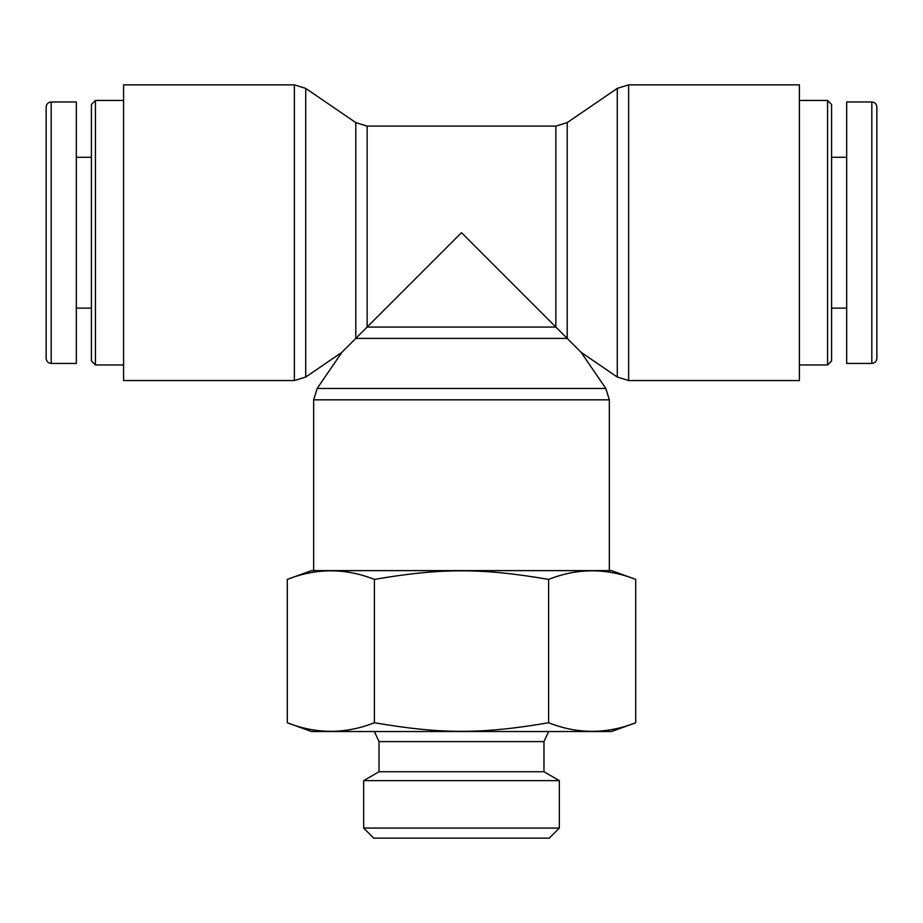 <?xml version="1.0" encoding="UTF-8"?>
<svg xmlns="http://www.w3.org/2000/svg" width="923" height="923" viewBox="0 0 923 923"><rect width="100%" height="100%" fill="white"/><g stroke="black" fill="none" stroke-linecap="round" stroke-linejoin="round"><path stroke-width="1.38" d="M827.573 364.954L831.588 360.928L831.588 104.484L827.573 100.457L827.573 364.954L799.41 364.954M876.85 232.7L876.85 107.022C876.55 103.976 874.877 102.291 871.82 101.992L871.82 363.408C874.877 363.108 876.55 361.424 876.85 358.378L876.85 232.7M871.82 101.968L846.679 101.968L846.679 363.443L871.82 363.443M95.427 100.457L91.412 104.484L91.412 360.928L95.427 364.954L95.427 100.457L123.59 100.457M95.427 364.954L123.59 364.954M46.15 107.022L46.15 358.378C46.45 361.424 48.123 363.108 51.18 363.408L51.18 101.992C48.123 102.291 46.45 103.976 46.15 107.022M51.18 363.443L76.321 363.443L76.321 101.968L51.18 101.968M305.721 377.034L305.721 88.377L294.379 84.87L294.379 380.541L305.721 377.034L341.879 352.332L355.793 338.406L355.793 122.597L367.146 126.105L367.146 327.054L355.793 338.406L567.207 338.406L567.207 122.597L555.854 126.105L555.854 327.054L367.146 327.054L461.5 232.7L581.121 352.332L605.834 388.479L609.342 399.832L609.342 570.622M567.207 122.597L617.279 88.377L628.621 84.87L799.41 84.87L799.41 380.541L628.621 380.541L628.621 84.87M294.379 380.541L123.59 380.541L123.59 84.87L294.379 84.87M363.662 828.069L559.338 828.069L549.277 838.13L373.723 838.13L363.662 828.069L363.662 780.627L379.03 771.755L543.97 771.755L543.97 741.584L379.03 741.584L374.346 731.524M548.597 722.744C577.625 734.189 606.653 734.189 635.693 722.744L635.693 579.402C606.653 567.957 577.625 567.957 548.597 579.402L548.597 722.744C481.991 734.189 441.009 734.189 374.403 722.744C345.375 734.189 316.347 734.189 287.307 722.744L311.443 731.524L611.557 731.524L635.693 722.744M548.597 579.402C481.991 567.957 441.009 567.957 374.403 579.402C345.375 567.957 316.347 567.957 287.307 579.402L287.307 722.744M374.403 579.402L374.403 722.744M635.693 579.402L611.557 570.622L311.443 570.622L287.307 579.402M363.662 780.627L559.338 780.627L559.338 828.069M379.03 771.755L379.03 741.584M605.834 388.479L317.166 388.479L313.658 399.832L609.342 399.832M617.279 88.377L617.279 377.034L628.621 380.541M827.573 100.457L799.41 100.457M831.588 308.132L846.679 308.132M831.588 157.279L846.679 157.279M91.412 157.279L76.321 157.279M91.412 308.132L76.321 308.132M341.879 352.332L317.166 388.479M313.658 399.832L313.658 570.622M581.121 352.332L617.279 377.034M355.793 122.597L305.721 88.377M367.146 126.105L555.854 126.105M543.97 741.584L548.654 731.524M543.97 771.755L559.338 780.627"/></g></svg>
